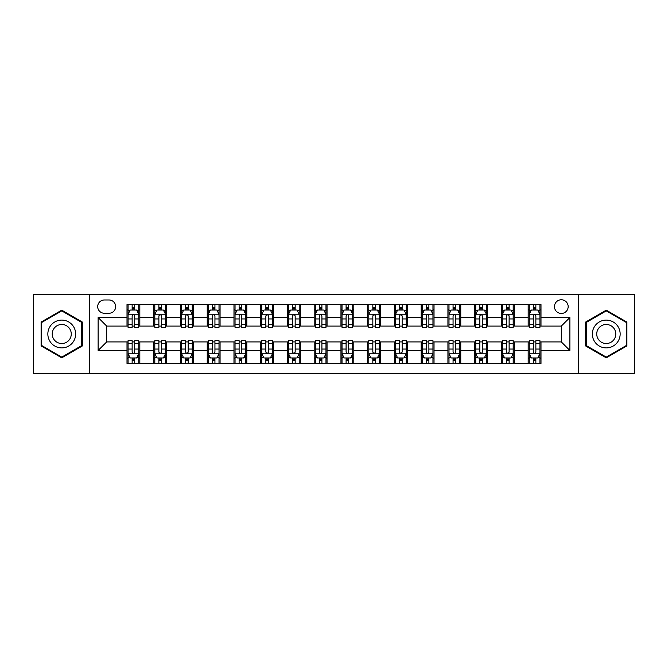 <?xml version="1.0" encoding="UTF-8"?>
<svg xmlns="http://www.w3.org/2000/svg" width="668" height="668" viewBox="0 0 668 668"><rect width="100%" height="100%" fill="white"/><g stroke="black" fill="none" stroke-linecap="round" stroke-linejoin="round"><path stroke-width="1" d="M561.32 299.765A6.847 6.847 0 0 0 554.473 306.612A6.847 6.847 0 0 0 561.32 313.459A6.847 6.847 0 0 0 568.167 306.612A6.847 6.847 0 0 0 561.32 299.765M578.438 373.579L634.6 373.579L634.6 294.421L578.438 294.421L578.438 373.579L89.562 373.579L89.562 294.421L33.4 294.421L33.4 373.579L89.562 373.579M104.325 313.25L109.034 313.25A6.63 6.63 0 0 0 115.664 306.612A6.63 6.63 0 0 0 109.034 299.982L104.325 299.982A6.63 6.63 0 0 0 97.695 306.612A6.63 6.63 0 0 0 104.325 313.25M578.438 294.421L89.562 294.421M127.003 350.475L98.121 350.475L98.121 317.525L127.003 317.525L127.003 326.084L106.68 326.084L106.68 341.916L127.003 341.916L127.003 363.417L540.996 363.417L540.996 341.916L561.32 341.916L561.32 326.084L540.996 326.084L540.996 317.525L569.879 317.525L569.879 350.475L540.996 350.475M540.996 317.525L540.996 304.583L127.003 304.583L127.003 317.525M528.163 304.583L528.163 326.084L529.231 326.084M533.298 326.084L535.861 326.084M539.928 326.084L540.996 326.084M528.163 326.084L513.183 326.084M501.417 304.583L501.417 326.084L502.486 326.084M506.553 326.084L509.116 326.084M501.417 326.084L486.438 326.084M474.672 304.583L474.672 326.084L475.741 326.084M479.808 326.084L482.371 326.084M474.672 326.084L459.693 326.084M447.927 304.583L447.927 326.084L448.996 326.084M453.063 326.084L455.634 326.084M447.927 326.084L432.956 326.084M421.182 304.583L421.182 326.084L422.251 326.084M426.318 326.084L428.889 326.084M421.182 326.084L406.211 326.084M394.437 304.583L394.437 326.084L395.514 326.084M399.573 326.084L402.144 326.084M394.437 326.084L379.466 326.084M367.701 304.583L367.701 326.084L368.769 326.084M372.836 326.084L375.399 326.084M367.701 326.084L352.721 326.084M340.956 304.583L340.956 326.084L342.024 326.084M346.091 326.084L348.654 326.084M340.956 326.084L325.976 326.084M314.21 304.583L314.21 326.084L315.279 326.084M319.346 326.084L321.909 326.084M314.21 326.084L299.231 326.084M287.465 304.583L287.465 326.084L288.534 326.084M292.601 326.084L295.164 326.084M287.465 326.084L272.486 326.084M260.72 304.583L260.72 326.084L261.789 326.084M265.856 326.084L268.427 326.084M260.72 326.084L245.749 326.084M233.975 304.583L233.975 326.084L235.044 326.084M239.111 326.084L241.682 326.084M233.975 326.084L219.004 326.084M207.239 304.583L207.239 326.084L208.307 326.084M212.366 326.084L214.937 326.084M207.239 326.084L192.259 326.084M180.494 304.583L180.494 326.084L181.562 326.084M185.629 326.084L188.192 326.084M180.494 326.084L165.514 326.084M153.749 304.583L153.749 326.084L154.817 326.084M158.884 326.084L161.447 326.084M153.749 326.084L138.769 326.084M127.003 326.084L128.072 326.084M132.139 326.084L134.702 326.084M127.003 341.916L128.072 341.916M132.139 341.916L134.702 341.916M138.769 341.916L139.837 341.916L139.837 363.417M154.817 341.916L139.837 341.916M158.884 341.916L161.447 341.916M165.514 341.916L166.582 341.916L166.582 363.417M181.562 341.916L166.582 341.916M185.629 341.916L188.192 341.916M192.259 341.916L193.328 341.916L193.328 363.417M208.307 341.916L193.328 341.916M212.366 341.916L214.937 341.916M219.004 341.916L220.073 341.916L220.073 363.417M235.044 341.916L220.073 341.916M239.111 341.916L241.682 341.916M245.749 341.916L246.818 341.916L246.818 363.417M261.789 341.916L246.818 341.916M265.856 341.916L268.427 341.916M272.486 341.916L273.563 341.916L273.563 363.417M288.534 341.916L273.563 341.916M292.601 341.916L295.164 341.916M299.231 341.916L300.299 341.916L300.299 363.417M315.279 341.916L300.299 341.916M319.346 341.916L321.909 341.916M325.976 341.916L327.044 341.916L327.044 363.417M342.024 341.916L327.044 341.916M346.091 341.916L348.654 341.916M352.721 341.916L353.789 341.916L353.789 363.417M368.769 341.916L353.789 341.916M372.836 341.916L375.399 341.916M379.466 341.916L380.535 341.916L380.535 363.417M395.514 341.916L380.535 341.916M399.573 341.916L402.144 341.916M406.211 341.916L407.28 341.916L407.28 363.417M422.251 341.916L407.28 341.916M426.318 341.916L428.889 341.916M432.956 341.916L434.025 341.916L434.025 363.417M448.996 341.916L434.025 341.916M453.063 341.916L455.634 341.916M459.693 341.916L460.761 341.916L460.761 363.417M475.741 341.916L460.761 341.916M479.808 341.916L482.371 341.916M486.438 341.916L487.506 341.916L487.506 363.417M502.486 341.916L487.506 341.916M506.553 341.916L509.116 341.916M513.183 341.916L514.251 341.916L514.251 363.417M529.231 341.916L514.251 341.916M533.298 341.916L535.861 341.916M539.928 341.916L540.996 341.916M139.837 304.583L139.837 326.084M127.003 309.927L128.072 309.927M132.139 309.927L134.702 309.927M138.769 309.927L139.837 309.927M127.003 358.073L128.072 358.073M132.139 358.073L134.702 358.073M138.769 358.073L139.837 358.073M153.749 341.916L153.749 363.417M166.582 304.583L166.582 326.084M153.749 309.927L154.817 309.927M158.884 309.927L161.447 309.927M165.514 309.927L166.582 309.927M153.749 358.073L154.817 358.073M158.884 358.073L161.447 358.073M165.514 358.073L166.582 358.073M180.494 341.916L180.494 363.417M180.494 358.073L181.562 358.073M185.629 358.073L188.192 358.073M192.259 358.073L193.328 358.073M193.328 304.583L193.328 326.084M180.494 309.927L181.562 309.927M185.629 309.927L188.192 309.927M192.259 309.927L193.328 309.927M207.239 341.916L207.239 363.417M207.239 358.073L208.307 358.073M212.366 358.073L214.937 358.073M219.004 358.073L220.073 358.073M220.073 304.583L220.073 326.084M207.239 309.927L208.307 309.927M212.366 309.927L214.937 309.927M219.004 309.927L220.073 309.927M233.975 341.916L233.975 363.417M233.975 358.073L235.044 358.073M239.111 358.073L241.682 358.073M245.749 358.073L246.818 358.073M246.818 304.583L246.818 326.084M233.975 309.927L235.044 309.927M239.111 309.927L241.682 309.927M245.749 309.927L246.818 309.927M260.72 341.916L260.72 363.417M260.72 358.073L261.789 358.073M265.856 358.073L268.427 358.073M272.486 358.073L273.563 358.073M273.563 304.583L273.563 326.084M260.72 309.927L261.789 309.927M265.856 309.927L268.427 309.927M272.486 309.927L273.563 309.927M287.465 341.916L287.465 363.417M287.465 358.073L288.534 358.073M292.601 358.073L295.164 358.073M299.231 358.073L300.299 358.073M300.299 304.583L300.299 326.084M287.465 309.927L288.534 309.927M292.601 309.927L295.164 309.927M299.231 309.927L300.299 309.927M314.21 341.916L314.21 363.417M314.21 358.073L315.279 358.073M319.346 358.073L321.909 358.073M325.976 358.073L327.044 358.073M327.044 304.583L327.044 326.084M314.21 309.927L315.279 309.927M319.346 309.927L321.909 309.927M325.976 309.927L327.044 309.927M340.956 341.916L340.956 363.417M340.956 358.073L342.024 358.073M346.091 358.073L348.654 358.073M352.721 358.073L353.789 358.073M353.789 304.583L353.789 326.084M340.956 309.927L342.024 309.927M346.091 309.927L348.654 309.927M352.721 309.927L353.789 309.927M367.701 341.916L367.701 363.417M367.701 358.073L368.769 358.073M372.836 358.073L375.399 358.073M379.466 358.073L380.535 358.073M380.535 304.583L380.535 326.084M367.701 309.927L368.769 309.927M372.836 309.927L375.399 309.927M379.466 309.927L380.535 309.927M394.437 341.916L394.437 363.417M394.437 358.073L395.514 358.073M399.573 358.073L402.144 358.073M406.211 358.073L407.28 358.073M407.28 304.583L407.28 326.084M394.437 309.927L395.514 309.927M399.573 309.927L402.144 309.927M406.211 309.927L407.28 309.927M421.182 341.916L421.182 363.417M421.182 358.073L422.251 358.073M426.318 358.073L428.889 358.073M432.956 358.073L434.025 358.073M434.025 304.583L434.025 326.084M421.182 309.927L422.251 309.927M426.318 309.927L428.889 309.927M432.956 309.927L434.025 309.927M447.927 341.916L447.927 363.417M447.927 358.073L448.996 358.073M453.063 358.073L455.634 358.073M459.693 358.073L460.761 358.073M460.761 304.583L460.761 326.084M447.927 309.927L448.996 309.927M453.063 309.927L455.634 309.927M459.693 309.927L460.761 309.927M474.672 341.916L474.672 363.417M474.672 358.073L475.741 358.073M479.808 358.073L482.371 358.073M486.438 358.073L487.506 358.073M487.506 304.583L487.506 326.084M474.672 309.927L475.741 309.927M479.808 309.927L482.371 309.927M486.438 309.927L487.506 309.927M501.417 341.916L501.417 363.417M501.417 358.073L502.486 358.073M506.553 358.073L509.116 358.073M513.183 358.073L514.251 358.073M514.251 304.583L514.251 326.084M501.417 309.927L502.486 309.927M506.553 309.927L509.116 309.927M513.183 309.927L514.251 309.927M528.163 341.916L528.163 363.417M528.163 358.073L529.231 358.073M533.298 358.073L535.861 358.073M539.928 358.073L540.996 358.073M528.163 309.927L529.231 309.927M533.298 309.927L535.861 309.927M539.928 309.927L540.996 309.927M106.68 326.084L98.121 317.525M106.68 341.916L98.121 350.475M569.879 317.525L561.32 326.084M569.879 350.475L561.32 341.916M61.748 357.839L82.398 345.924L82.398 322.076L61.748 310.161L41.099 322.076L41.099 345.924L61.748 357.839M626.901 322.076L606.252 310.161L585.602 322.076L585.602 345.924L606.252 357.839L626.901 345.924L626.901 322.076M134.702 307.363L132.139 307.363M138.769 324.681L134.702 324.681L134.702 327.37L138.769 327.37L138.769 314.319L136.631 310.036L130.21 310.036L128.072 314.319L128.072 327.37L132.139 327.37L132.139 324.681L128.072 324.681M128.072 314.319L128.072 304.583M138.769 314.319L138.769 304.583M132.139 310.036L132.139 304.583M134.702 304.583L134.702 310.036M134.702 324.681L134.702 315.922C133.851 314.269 132.999 314.269 132.139 315.922L132.139 324.681M132.139 360.636L134.702 360.636M128.072 343.319L132.139 343.319L132.139 340.63L128.072 340.63L128.072 353.681L130.21 357.964L136.631 357.964L138.769 353.681L138.769 340.63L134.702 340.63L134.702 343.319L138.769 343.319M138.769 353.681L138.769 363.417M128.072 353.681L128.072 363.417M134.702 357.964L134.702 363.417M132.139 363.417L132.139 357.964M132.139 343.319L132.139 352.078C132.99 353.731 133.851 353.731 134.702 352.078L134.702 343.319M161.447 307.363L158.884 307.363M165.514 324.681L161.447 324.681L161.447 327.37L165.514 327.37L165.514 314.319L163.376 310.036L156.955 310.036L154.817 314.319L154.817 327.37L158.884 327.37L158.884 324.681L154.817 324.681M154.817 314.319L154.817 304.583M165.514 314.319L165.514 304.583M158.884 310.036L158.884 304.583M161.447 304.583L161.447 310.036M161.447 324.681L161.447 315.922C160.596 314.269 159.736 314.269 158.884 315.922L158.884 324.681M188.192 307.363L185.629 307.363M192.259 324.681L188.192 324.681L188.192 327.37L192.259 327.37L192.259 314.319L190.121 310.036L183.7 310.036L181.562 314.319L181.562 327.37L185.629 327.37L185.629 324.681L181.562 324.681M181.562 314.319L181.562 304.583M192.259 314.319L192.259 304.583M185.629 310.036L185.629 304.583M188.192 304.583L188.192 310.036M188.192 324.681L188.192 315.922C187.341 314.269 186.481 314.269 185.629 315.922L185.629 324.681M214.937 307.363L212.366 307.363M219.004 324.681L214.937 324.681L214.937 327.37L219.004 327.37L219.004 314.319L216.866 310.036L210.445 310.036L208.307 314.319L208.307 327.37L212.366 327.37L212.366 324.681L208.307 324.681M208.307 314.319L208.307 304.583M219.004 314.319L219.004 304.583M212.366 310.036L212.366 304.583M214.937 304.583L214.937 310.036M214.937 324.681L214.937 315.922C214.086 314.269 213.226 314.269 212.366 315.922L212.366 324.681M158.884 360.636L161.447 360.636M154.817 343.319L158.884 343.319L158.884 340.63L154.817 340.63L154.817 353.681L156.955 357.964L163.376 357.964L165.514 353.681L165.514 340.63L161.447 340.63L161.447 343.319L165.514 343.319M165.514 353.681L165.514 363.417M154.817 353.681L154.817 363.417M161.447 357.964L161.447 363.417M158.884 363.417L158.884 357.964M158.884 343.319L158.884 352.078C159.736 353.731 160.596 353.731 161.447 352.078L161.447 343.319M185.629 360.636L188.192 360.636M181.562 343.319L185.629 343.319L185.629 340.63L181.562 340.63L181.562 353.681L183.7 357.964L190.121 357.964L192.259 353.681L192.259 340.63L188.192 340.63L188.192 343.319L192.259 343.319M192.259 353.681L192.259 363.417M181.562 353.681L181.562 363.417M188.192 357.964L188.192 363.417M185.629 363.417L185.629 357.964M185.629 343.319L185.629 352.078C186.481 353.731 187.332 353.731 188.192 352.078L188.192 343.319M212.366 360.636L214.937 360.636M208.307 343.319L212.366 343.319L212.366 340.63L208.307 340.63L208.307 353.681L210.445 357.964L216.866 357.964L219.004 353.681L219.004 340.63L214.937 340.63L214.937 343.319L219.004 343.319M219.004 353.681L219.004 363.417M208.307 353.681L208.307 363.417M214.937 357.964L214.937 363.417M212.366 363.417L212.366 357.964M212.366 343.319L212.366 352.078C213.226 353.731 214.077 353.731 214.937 352.078L214.937 343.319M241.682 307.363L239.111 307.363M245.749 324.681L241.682 324.681L241.682 327.37L245.749 327.37L245.749 314.319L243.603 310.036L237.19 310.036L235.044 314.319L235.044 327.37L239.111 327.37L239.111 324.681L235.044 324.681M235.044 314.319L235.044 304.583M245.749 314.319L245.749 304.583M239.111 310.036L239.111 304.583M241.682 304.583L241.682 310.036M241.682 324.681L241.682 315.922C240.822 314.269 239.971 314.269 239.111 315.922L239.111 324.681M239.111 360.636L241.682 360.636M235.044 343.319L239.111 343.319L239.111 340.63L235.044 340.63L235.044 353.681L237.19 357.964L243.603 357.964L245.749 353.681L245.749 340.63L241.682 340.63L241.682 343.319L245.749 343.319M245.749 353.681L245.749 363.417M235.044 353.681L235.044 363.417M241.682 357.964L241.682 363.417M239.111 363.417L239.111 357.964M239.111 343.319L239.111 352.078C239.971 353.731 240.822 353.731 241.682 352.078L241.682 343.319M73.789 327.044A13.903 13.903 0 0 0 54.793 321.959A13.903 13.903 0 0 0 49.708 340.956A13.903 13.903 0 0 0 68.704 346.041A13.903 13.903 0 0 0 73.789 327.044M69.99 329.24A9.519 9.519 0 0 0 56.989 325.759A9.519 9.519 0 0 0 53.507 338.76A9.519 9.519 0 0 0 66.508 342.241A9.519 9.519 0 0 0 69.99 329.24M61.748 357.096L41.742 345.548L41.742 322.452L61.748 310.904L81.755 322.452L81.755 345.548L61.748 357.096M606.252 347.903A13.903 13.903 0 0 0 620.154 334A13.903 13.903 0 0 0 606.252 320.097A13.903 13.903 0 0 0 592.349 334A13.903 13.903 0 0 0 606.252 347.903M606.252 343.519A9.519 9.519 0 0 0 615.771 334A9.519 9.519 0 0 0 606.252 324.481A9.519 9.519 0 0 0 596.733 334A9.519 9.519 0 0 0 606.252 343.519M586.245 322.452L606.252 310.904L626.258 322.452L626.258 345.548L606.252 357.096L586.245 345.548L586.245 322.452M268.427 307.363L265.856 307.363M272.486 324.681L268.427 324.681L268.427 327.37L272.486 327.37L272.486 314.319L270.348 310.036L263.935 310.036L261.789 314.319L261.789 327.37L265.856 327.37L265.856 324.681L261.789 324.681M261.789 314.319L261.789 304.583M272.486 314.319L272.486 304.583M265.856 310.036L265.856 304.583M268.427 304.583L268.427 310.036M268.427 324.681L268.427 315.922C267.567 314.269 266.716 314.269 265.856 315.922L265.856 324.681M295.164 307.363L292.601 307.363M299.231 324.681L295.164 324.681L295.164 327.37L299.231 327.37L299.231 314.319L297.093 310.036L290.672 310.036L288.534 314.319L288.534 327.37L292.601 327.37L292.601 324.681L288.534 324.681M288.534 314.319L288.534 304.583M299.231 314.319L299.231 304.583M292.601 310.036L292.601 304.583M295.164 304.583L295.164 310.036M295.164 324.681L295.164 315.922C294.312 314.269 293.461 314.269 292.601 315.922L292.601 324.681M321.909 307.363L319.346 307.363M325.976 324.681L321.909 324.681L321.909 327.37L325.976 327.37L325.976 314.319L323.838 310.036L317.417 310.036L315.279 314.319L315.279 327.37L319.346 327.37L319.346 324.681L315.279 324.681M315.279 314.319L315.279 304.583M325.976 314.319L325.976 304.583M319.346 310.036L319.346 304.583M321.909 304.583L321.909 310.036M321.909 324.681L321.909 315.922C321.058 314.269 320.197 314.269 319.346 315.922L319.346 324.681M348.654 307.363L346.091 307.363M352.721 324.681L348.654 324.681L348.654 327.37L352.721 327.37L352.721 314.319L350.583 310.036L344.162 310.036L342.024 314.319L342.024 327.37L346.091 327.37L346.091 324.681L342.024 324.681M342.024 314.319L342.024 304.583M352.721 314.319L352.721 304.583M346.091 310.036L346.091 304.583M348.654 304.583L348.654 310.036M348.654 324.681L348.654 315.922C347.803 314.269 346.942 314.269 346.091 315.922L346.091 324.681M375.399 307.363L372.836 307.363M379.466 324.681L375.399 324.681L375.399 327.37L379.466 327.37L379.466 314.319L377.328 310.036L370.907 310.036L368.769 314.319L368.769 327.37L372.836 327.37L372.836 324.681L368.769 324.681M368.769 314.319L368.769 304.583M379.466 314.319L379.466 304.583M372.836 310.036L372.836 304.583M375.399 304.583L375.399 310.036M375.399 324.681L375.399 315.922C374.548 314.269 373.688 314.269 372.836 315.922L372.836 324.681M265.856 360.636L268.427 360.636M261.789 343.319L265.856 343.319L265.856 340.63L261.789 340.63L261.789 353.681L263.935 357.964L270.348 357.964L272.486 353.681L272.486 340.63L268.427 340.63L268.427 343.319L272.486 343.319M272.486 353.681L272.486 363.417M261.789 353.681L261.789 363.417M268.427 357.964L268.427 363.417M265.856 363.417L265.856 357.964M265.856 343.319L265.856 352.078C266.707 353.731 267.567 353.731 268.427 352.078L268.427 343.319M292.601 360.636L295.164 360.636M288.534 343.319L292.601 343.319L292.601 340.63L288.534 340.63L288.534 353.681L290.672 357.964L297.093 357.964L299.231 353.681L299.231 340.63L295.164 340.63L295.164 343.319L299.231 343.319M299.231 353.681L299.231 363.417M288.534 353.681L288.534 363.417M295.164 357.964L295.164 363.417M292.601 363.417L292.601 357.964M292.601 343.319L292.601 352.078C293.452 353.731 294.312 353.731 295.164 352.078L295.164 343.319M319.346 360.636L321.909 360.636M315.279 343.319L319.346 343.319L319.346 340.63L315.279 340.63L315.279 353.681L317.417 357.964L323.838 357.964L325.976 353.681L325.976 340.63L321.909 340.63L321.909 343.319L325.976 343.319M325.976 353.681L325.976 363.417M315.279 353.681L315.279 363.417M321.909 357.964L321.909 363.417M319.346 363.417L319.346 357.964M319.346 343.319L319.346 352.078C320.197 353.731 321.058 353.731 321.909 352.078L321.909 343.319M346.091 360.636L348.654 360.636M342.024 343.319L346.091 343.319L346.091 340.63L342.024 340.63L342.024 353.681L344.162 357.964L350.583 357.964L352.721 353.681L352.721 340.63L348.654 340.63L348.654 343.319L352.721 343.319M352.721 353.681L352.721 363.417M342.024 353.681L342.024 363.417M348.654 357.964L348.654 363.417M346.091 363.417L346.091 357.964M346.091 343.319L346.091 352.078C346.942 353.731 347.803 353.731 348.654 352.078L348.654 343.319M372.836 360.636L375.399 360.636M368.769 343.319L372.836 343.319L372.836 340.63L368.769 340.63L368.769 353.681L370.907 357.964L377.328 357.964L379.466 353.681L379.466 340.63L375.399 340.63L375.399 343.319L379.466 343.319M379.466 353.681L379.466 363.417M368.769 353.681L368.769 363.417M375.399 357.964L375.399 363.417M372.836 363.417L372.836 357.964M372.836 343.319L372.836 352.078C373.688 353.731 374.539 353.731 375.399 352.078L375.399 343.319M402.144 307.363L399.573 307.363M406.211 324.681L402.144 324.681L402.144 327.37L406.211 327.37L406.211 314.319L404.065 310.036L397.652 310.036L395.514 314.319L395.514 327.37L399.573 327.37L399.573 324.681L395.514 324.681M395.514 314.319L395.514 304.583M406.211 314.319L406.211 304.583M399.573 310.036L399.573 304.583M402.144 304.583L402.144 310.036M402.144 324.681L402.144 315.922C401.293 314.269 400.433 314.269 399.573 315.922L399.573 324.681M399.573 360.636L402.144 360.636M395.514 343.319L399.573 343.319L399.573 340.63L395.514 340.63L395.514 353.681L397.652 357.964L404.065 357.964L406.211 353.681L406.211 340.63L402.144 340.63L402.144 343.319L406.211 343.319M406.211 353.681L406.211 363.417M395.514 353.681L395.514 363.417M402.144 357.964L402.144 363.417M399.573 363.417L399.573 357.964M399.573 343.319L399.573 352.078C400.433 353.731 401.284 353.731 402.144 352.078L402.144 343.319M428.889 307.363L426.318 307.363M432.956 324.681L428.889 324.681L428.889 327.37L432.956 327.37L432.956 314.319L430.81 310.036L424.397 310.036L422.251 314.319L422.251 327.37L426.318 327.37L426.318 324.681L422.251 324.681M422.251 314.319L422.251 304.583M432.956 314.319L432.956 304.583M426.318 310.036L426.318 304.583M428.889 304.583L428.889 310.036M428.889 324.681L428.889 315.922C428.029 314.269 427.178 314.269 426.318 315.922L426.318 324.681M426.318 360.636L428.889 360.636M422.251 343.319L426.318 343.319L426.318 340.63L422.251 340.63L422.251 353.681L424.397 357.964L430.81 357.964L432.956 353.681L432.956 340.63L428.889 340.63L428.889 343.319L432.956 343.319M432.956 353.681L432.956 363.417M422.251 353.681L422.251 363.417M428.889 357.964L428.889 363.417M426.318 363.417L426.318 357.964M426.318 343.319L426.318 352.078C427.178 353.731 428.029 353.731 428.889 352.078L428.889 343.319M455.634 307.363L453.063 307.363M459.693 324.681L455.634 324.681L455.634 327.37L459.693 327.37L459.693 314.319L457.555 310.036L451.134 310.036L448.996 314.319L448.996 327.37L453.063 327.37L453.063 324.681L448.996 324.681M448.996 314.319L448.996 304.583M459.693 314.319L459.693 304.583M453.063 310.036L453.063 304.583M455.634 304.583L455.634 310.036M455.634 324.681L455.634 315.922C454.774 314.269 453.923 314.269 453.063 315.922L453.063 324.681M453.063 360.636L455.634 360.636M448.996 343.319L453.063 343.319L453.063 340.63L448.996 340.63L448.996 353.681L451.134 357.964L457.555 357.964L459.693 353.681L459.693 340.63L455.634 340.63L455.634 343.319L459.693 343.319M459.693 353.681L459.693 363.417M448.996 353.681L448.996 363.417M455.634 357.964L455.634 363.417M453.063 363.417L453.063 357.964M453.063 343.319L453.063 352.078C453.914 353.731 454.774 353.731 455.634 352.078L455.634 343.319M482.371 307.363L479.808 307.363M486.438 324.681L482.371 324.681L482.371 327.37L486.438 327.37L486.438 314.319L484.3 310.036L477.879 310.036L475.741 314.319L475.741 327.37L479.808 327.37L479.808 324.681L475.741 324.681M475.741 314.319L475.741 304.583M486.438 314.319L486.438 304.583M479.808 310.036L479.808 304.583M482.371 304.583L482.371 310.036M482.371 324.681L482.371 315.922C481.519 314.269 480.668 314.269 479.808 315.922L479.808 324.681M479.808 360.636L482.371 360.636M475.741 343.319L479.808 343.319L479.808 340.63L475.741 340.63L475.741 353.681L477.879 357.964L484.3 357.964L486.438 353.681L486.438 340.63L482.371 340.63L482.371 343.319L486.438 343.319M486.438 353.681L486.438 363.417M475.741 353.681L475.741 363.417M482.371 357.964L482.371 363.417M479.808 363.417L479.808 357.964M479.808 343.319L479.808 352.078C480.659 353.731 481.519 353.731 482.371 352.078L482.371 343.319M509.116 307.363L506.553 307.363M513.183 324.681L509.116 324.681L509.116 327.37L513.183 327.37L513.183 314.319L511.045 310.036L504.624 310.036L502.486 314.319L502.486 327.37L506.553 327.37L506.553 324.681L502.486 324.681M502.486 314.319L502.486 304.583M513.183 314.319L513.183 304.583M506.553 310.036L506.553 304.583M509.116 304.583L509.116 310.036M509.116 324.681L509.116 315.922C508.264 314.269 507.404 314.269 506.553 315.922L506.553 324.681M506.553 360.636L509.116 360.636M502.486 343.319L506.553 343.319L506.553 340.63L502.486 340.63L502.486 353.681L504.624 357.964L511.045 357.964L513.183 353.681L513.183 340.63L509.116 340.63L509.116 343.319L513.183 343.319M513.183 353.681L513.183 363.417M502.486 353.681L502.486 363.417M509.116 357.964L509.116 363.417M506.553 363.417L506.553 357.964M506.553 343.319L506.553 352.078C507.404 353.731 508.264 353.731 509.116 352.078L509.116 343.319M535.861 307.363L533.298 307.363M539.928 324.681L535.861 324.681L535.861 327.37L539.928 327.37L539.928 314.319L537.79 310.036L531.369 310.036L529.231 314.319L529.231 327.37L533.298 327.37L533.298 324.681L529.231 324.681M529.231 314.319L529.231 304.583M539.928 314.319L539.928 304.583M533.298 310.036L533.298 304.583M535.861 304.583L535.861 310.036M535.861 324.681L535.861 315.922C535.01 314.269 534.149 314.269 533.298 315.922L533.298 324.681M533.298 360.636L535.861 360.636M529.231 343.319L533.298 343.319L533.298 340.63L529.231 340.63L529.231 353.681L531.369 357.964L537.79 357.964L539.928 353.681L539.928 340.63L535.861 340.63L535.861 343.319L539.928 343.319M539.928 353.681L539.928 363.417M529.231 353.681L529.231 363.417M535.861 357.964L535.861 363.417M533.298 363.417L533.298 357.964M533.298 343.319L533.298 352.078C534.149 353.731 535.001 353.731 535.861 352.078L535.861 343.319M153.749 350.475L139.837 350.475M153.749 317.525L139.837 317.525M180.494 317.525L166.582 317.525M180.494 350.475L166.582 350.475M207.239 317.525L193.328 317.525M207.239 350.475L193.328 350.475M233.975 317.525L220.073 317.525M233.975 350.475L220.073 350.475M260.72 317.525L246.818 317.525M260.72 350.475L246.818 350.475M287.465 317.525L273.563 317.525M287.465 350.475L273.563 350.475M314.21 317.525L300.299 317.525M314.21 350.475L300.299 350.475M340.956 317.525L327.044 317.525M340.956 350.475L327.044 350.475M367.701 317.525L353.789 317.525M367.701 350.475L353.789 350.475M394.437 317.525L380.535 317.525M394.437 350.475L380.535 350.475M421.182 317.525L407.28 317.525M421.182 350.475L407.28 350.475M447.927 317.525L434.025 317.525M447.927 350.475L434.025 350.475M474.672 317.525L460.761 317.525M474.672 350.475L460.761 350.475M501.417 317.525L487.506 317.525M501.417 350.475L487.506 350.475M528.163 317.525L514.251 317.525M528.163 350.475L514.251 350.475M138.719 314.21L128.122 314.21M128.072 310.294L130.085 310.294M136.756 310.294L138.769 310.294M132.139 318.953L128.072 318.953M138.769 318.953L134.702 318.953M134.702 308.725L132.139 308.725M128.122 353.789L138.719 353.789M138.769 357.706L136.756 357.706M130.085 357.706L128.072 357.706M134.702 349.047L138.769 349.047M128.072 349.047L132.139 349.047M132.139 359.275L134.702 359.275M165.464 314.21L154.867 314.21M154.817 310.294L156.83 310.294M163.501 310.294L165.514 310.294M158.884 318.953L154.817 318.953M165.514 318.953L161.447 318.953M161.447 308.725L158.884 308.725M192.209 314.21L181.612 314.21M181.562 310.294L183.575 310.294M190.246 310.294L192.259 310.294M185.629 318.953L181.562 318.953M192.259 318.953L188.192 318.953M188.192 308.725L185.629 308.725M218.945 314.21L208.358 314.21M208.307 310.294L210.311 310.294M216.991 310.294L219.004 310.294M212.366 318.953L208.307 318.953M219.004 318.953L214.937 318.953M214.937 308.725L212.366 308.725M154.867 353.789L165.464 353.789M165.514 357.706L163.501 357.706M156.83 357.706L154.817 357.706M161.447 349.047L165.514 349.047M154.817 349.047L158.884 349.047M158.884 359.275L161.447 359.275M181.612 353.789L192.209 353.789M192.259 357.706L190.246 357.706M183.575 357.706L181.562 357.706M188.192 349.047L192.259 349.047M181.562 349.047L185.629 349.047M185.629 359.275L188.192 359.275M208.358 353.789L218.945 353.789M219.004 357.706L216.991 357.706M210.311 357.706L208.307 357.706M214.937 349.047L219.004 349.047M208.307 349.047L212.366 349.047M212.366 359.275L214.937 359.275M245.69 314.21L235.103 314.21M235.044 310.294L237.056 310.294M243.736 310.294L245.749 310.294M239.111 318.953L235.044 318.953M245.749 318.953L241.682 318.953M241.682 308.725L239.111 308.725M235.103 353.789L245.69 353.789M245.749 357.706L243.736 357.706M237.056 357.706L235.044 357.706M241.682 349.047L245.749 349.047M235.044 349.047L239.111 349.047M239.111 359.275L241.682 359.275M272.435 314.21L261.848 314.21M261.789 310.294L263.802 310.294M270.482 310.294L272.486 310.294M265.856 318.953L261.789 318.953M272.486 318.953L268.427 318.953M268.427 308.725L265.856 308.725M299.18 314.21L288.593 314.21M288.534 310.294L290.547 310.294M297.218 310.294L299.231 310.294M292.601 318.953L288.534 318.953M299.231 318.953L295.164 318.953M295.164 308.725L292.601 308.725M325.926 314.21L315.329 314.21M315.279 310.294L317.292 310.294M323.963 310.294L325.976 310.294M319.346 318.953L315.279 318.953M325.976 318.953L321.909 318.953M321.909 308.725L319.346 308.725M352.671 314.21L342.074 314.21M342.024 310.294L344.037 310.294M350.708 310.294L352.721 310.294M346.091 318.953L342.024 318.953M352.721 318.953L348.654 318.953M348.654 308.725L346.091 308.725M379.407 314.21L368.819 314.21M368.769 310.294L370.782 310.294M377.453 310.294L379.466 310.294M372.836 318.953L368.769 318.953M379.466 318.953L375.399 318.953M375.399 308.725L372.836 308.725M261.848 353.789L272.435 353.789M272.486 357.706L270.482 357.706M263.802 357.706L261.789 357.706M268.427 349.047L272.486 349.047M261.789 349.047L265.856 349.047M265.856 359.275L268.427 359.275M288.593 353.789L299.18 353.789M299.231 357.706L297.218 357.706M290.547 357.706L288.534 357.706M295.164 349.047L299.231 349.047M288.534 349.047L292.601 349.047M292.601 359.275L295.164 359.275M315.329 353.789L325.926 353.789M325.976 357.706L323.963 357.706M317.292 357.706L315.279 357.706M321.909 349.047L325.976 349.047M315.279 349.047L319.346 349.047M319.346 359.275L321.909 359.275M342.074 353.789L352.671 353.789M352.721 357.706L350.708 357.706M344.037 357.706L342.024 357.706M348.654 349.047L352.721 349.047M342.024 349.047L346.091 349.047M346.091 359.275L348.654 359.275M368.819 353.789L379.407 353.789M379.466 357.706L377.453 357.706M370.782 357.706L368.769 357.706M375.399 349.047L379.466 349.047M368.769 349.047L372.836 349.047M372.836 359.275L375.399 359.275M406.152 314.21L395.565 314.21M395.514 310.294L397.518 310.294M404.198 310.294L406.211 310.294M399.573 318.953L395.514 318.953M406.211 318.953L402.144 318.953M402.144 308.725L399.573 308.725M395.565 353.789L406.152 353.789M406.211 357.706L404.198 357.706M397.518 357.706L395.514 357.706M402.144 349.047L406.211 349.047M395.514 349.047L399.573 349.047M399.573 359.275L402.144 359.275M432.897 314.21L422.31 314.21M422.251 310.294L424.264 310.294M430.944 310.294L432.956 310.294M426.318 318.953L422.251 318.953M432.956 318.953L428.889 318.953M428.889 308.725L426.318 308.725M422.31 353.789L432.897 353.789M432.956 357.706L430.944 357.706M424.264 357.706L422.251 357.706M428.889 349.047L432.956 349.047M422.251 349.047L426.318 349.047M426.318 359.275L428.889 359.275M459.642 314.21L449.055 314.21M448.996 310.294L451.009 310.294M457.689 310.294L459.693 310.294M453.063 318.953L448.996 318.953M459.693 318.953L455.634 318.953M455.634 308.725L453.063 308.725M449.055 353.789L459.642 353.789M459.693 357.706L457.689 357.706M451.009 357.706L448.996 357.706M455.634 349.047L459.693 349.047M448.996 349.047L453.063 349.047M453.063 359.275L455.634 359.275M486.387 314.21L475.791 314.21M475.741 310.294L477.754 310.294M484.425 310.294L486.438 310.294M479.808 318.953L475.741 318.953M486.438 318.953L482.371 318.953M482.371 308.725L479.808 308.725M475.791 353.789L486.387 353.789M486.438 357.706L484.425 357.706M477.754 357.706L475.741 357.706M482.371 349.047L486.438 349.047M475.741 349.047L479.808 349.047M479.808 359.275L482.371 359.275M513.133 314.21L502.536 314.21M502.486 310.294L504.499 310.294M511.17 310.294L513.183 310.294M506.553 318.953L502.486 318.953M513.183 318.953L509.116 318.953M509.116 308.725L506.553 308.725M502.536 353.789L513.133 353.789M513.183 357.706L511.17 357.706M504.499 357.706L502.486 357.706M509.116 349.047L513.183 349.047M502.486 349.047L506.553 349.047M506.553 359.275L509.116 359.275M539.878 314.21L529.281 314.21M529.231 310.294L531.244 310.294M537.915 310.294L539.928 310.294M533.298 318.953L529.231 318.953M539.928 318.953L535.861 318.953M535.861 308.725L533.298 308.725M529.281 353.789L539.878 353.789M539.928 357.706L537.915 357.706M531.244 357.706L529.231 357.706M535.861 349.047L539.928 349.047M529.231 349.047L533.298 349.047M533.298 359.275L535.861 359.275"/></g></svg>
